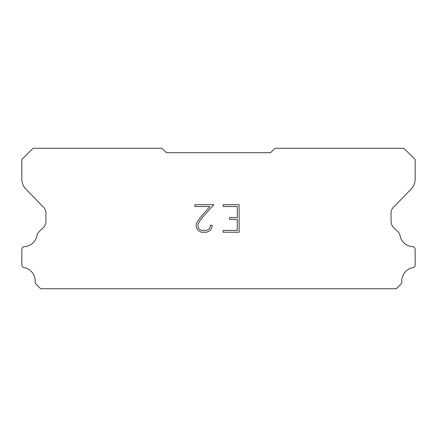 <?xml version="1.0" encoding="UTF-8"?>
<svg xmlns="http://www.w3.org/2000/svg" width="437" height="437" viewBox="0 0 437 437"><rect width="100%" height="100%" fill="white"/><g stroke="black" fill="none" stroke-linecap="round" stroke-linejoin="round"><path stroke-width="0.66" d="M237.28 230.386L237.28 219.374L229.572 219.374L229.572 217.539L237.28 217.539L237.28 206.526L223.138 206.526L223.138 204.691L239.115 204.691L239.115 232.222L223.138 232.222L223.138 230.386L237.28 230.386M212.125 225.241L212.125 226.896L210.814 229.583L209.454 230.916L206.767 232.222L201.479 232.222L198.808 230.894L197.448 229.551L196.12 226.863L196.12 224.143L197.448 221.504L201.337 216.326L209.886 206.526L194.847 206.526L194.847 204.691L213.775 204.691L203.058 216.736L199.239 221.821L197.999 224.334L197.999 226.748L199.201 229.174L201.637 230.386L206.625 230.386L209.044 229.168L210.263 226.748L210.263 225.241L212.125 225.241M166.502 152.71L270.498 152.71L275.124 148.269L403.908 148.269L415.15 159.51L415.15 178.891A14.044 14.044 0 0 1 411.233 188.904L395.01 205.783A9.363 9.363 0 0 0 391.077 212.458L391.077 221.231A9.363 9.363 0 0 0 393.819 227.857L397.129 230.922A12.214 12.214 0 0 1 399.882 234.669A13.673 13.673 0 0 0 412.757 246.687A2.808 2.808 0 0 1 415.15 249.467L415.15 265.139A2.808 2.808 0 0 1 413.178 267.548A13.673 13.673 0 0 0 401.789 281.778A2.808 2.808 0 0 1 400.969 284.099L396.337 288.731L40.663 288.731L36.031 284.099A2.808 2.808 0 0 1 35.211 281.778A13.673 13.673 0 0 0 23.822 267.548A2.808 2.808 0 0 1 21.85 265.139L21.85 249.467A2.808 2.808 0 0 1 24.243 246.687A13.673 13.673 0 0 0 37.118 234.669A12.214 12.214 0 0 1 39.871 230.922L43.181 227.857A9.363 9.363 0 0 0 45.923 221.231L45.923 212.458A9.363 9.363 0 0 0 41.99 205.783L25.767 188.904A14.044 14.044 0 0 1 21.85 178.891L21.85 159.51L33.092 148.269L161.876 148.269L166.502 152.71"/></g></svg>
